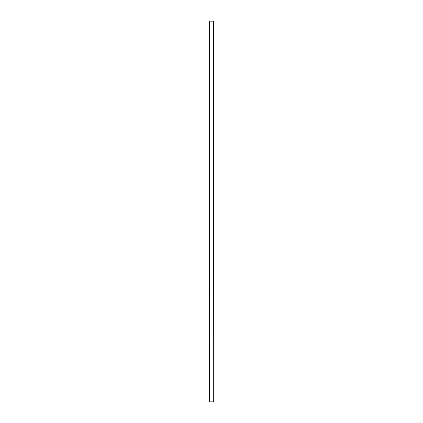 <?xml version="1.0" encoding="UTF-8"?>
<svg xmlns="http://www.w3.org/2000/svg" width="423" height="423" viewBox="0 0 423 423"><rect width="100%" height="100%" fill="white"/><g stroke="black" fill="none" stroke-linecap="round" stroke-linejoin="round"><path stroke-width="0.63" d="M213.631 401.85L209.369 401.85L209.369 21.15L213.631 21.15L213.71 401.85L213.631 21.15M209.369 21.15L209.369 401.85M209.29 401.85L209.29 21.15M213.71 21.15L213.71 401.85"/></g></svg>
